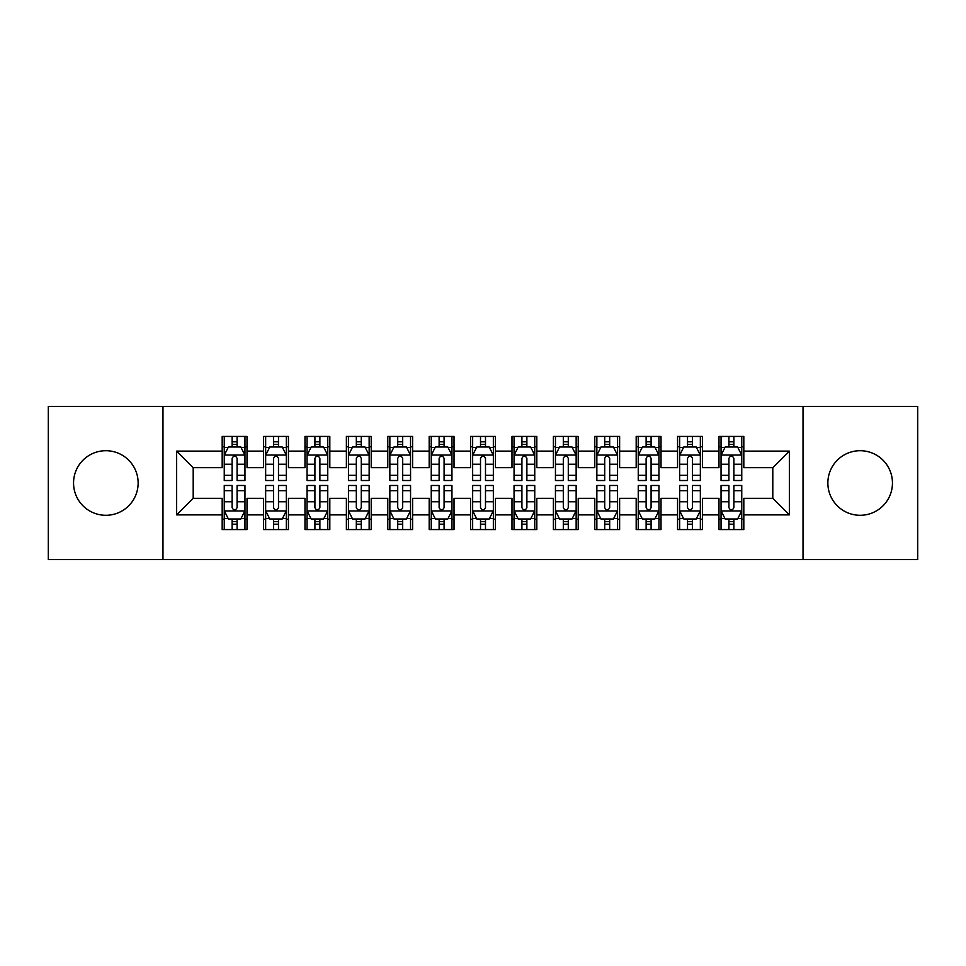 <?xml version="1.0" encoding="UTF-8"?>
<svg xmlns="http://www.w3.org/2000/svg" width="966" height="966" viewBox="0 0 966 966"><rect width="100%" height="100%" fill="white"/><g stroke="black" fill="none" stroke-linecap="round" stroke-linejoin="round"><path stroke-width="1.45" d="M860.151 450.711A32.289 32.289 0 0 0 827.862 483A32.289 32.289 0 0 0 860.151 515.289A32.289 32.289 0 0 0 892.451 483A32.289 32.289 0 0 0 860.151 450.711M105.849 450.711A32.289 32.289 0 0 0 73.549 483A32.289 32.289 0 0 0 105.849 515.289A32.289 32.289 0 0 0 138.138 483A32.289 32.289 0 0 0 105.849 450.711M803.024 559.592L917.7 559.592L917.7 406.408L803.024 406.408L803.024 559.592L162.976 559.592L162.976 406.408L48.3 406.408L48.3 559.592L162.976 559.592M803.024 406.408L162.976 406.408M176.645 514.878L176.645 451.122L222.18 451.122L222.18 467.677L193.2 467.677L193.2 498.323L176.645 514.878L222.18 514.878L222.18 529.573L247.018 529.573L247.018 514.878L263.585 514.878L263.585 529.573L288.423 529.573L288.423 514.878L304.978 514.878L304.978 529.573L329.817 529.573L329.817 514.878L346.383 514.878L346.383 529.573L371.222 529.573L371.222 514.878L387.777 514.878L387.777 529.573L412.615 529.573L412.615 514.878L429.182 514.878L429.182 529.573L454.02 529.573L454.02 514.878L470.575 514.878L470.575 529.573L495.425 529.573L495.425 514.878L511.98 514.878L511.98 529.573L536.818 529.573L536.818 514.878L553.385 514.878L553.385 529.573L578.223 529.573L578.223 514.878L594.778 514.878L594.778 529.573L619.617 529.573L619.617 514.878L636.183 514.878L636.183 529.573L661.022 529.573L661.022 514.878L677.577 514.878L677.577 529.573L702.415 529.573L702.415 514.878L718.982 514.878L718.982 529.573L743.82 529.573L743.82 498.323L772.8 498.323L772.8 467.677L743.82 467.677L743.82 451.122L789.355 451.122L789.355 514.878L743.82 514.878M743.82 451.122L743.82 436.427L718.982 436.427L718.982 451.122L702.415 451.122L702.415 436.427L677.577 436.427L677.577 451.122L661.022 451.122L661.022 436.427L636.183 436.427L636.183 451.122L619.617 451.122L619.617 436.427L594.778 436.427L594.778 451.122L578.223 451.122L578.223 436.427L553.385 436.427L553.385 451.122L536.818 451.122L536.818 436.427L511.98 436.427L511.98 451.122L495.425 451.122L495.425 436.427L470.575 436.427L470.575 451.122L454.02 451.122L454.02 436.427L429.182 436.427L429.182 451.122L412.615 451.122L412.615 436.427L387.777 436.427L387.777 451.122L371.222 451.122L371.222 436.427L346.383 436.427L346.383 451.122L329.817 451.122L329.817 436.427L304.978 436.427L304.978 451.122L288.423 451.122L288.423 436.427L263.585 436.427L263.585 451.122L247.018 451.122L247.018 436.427L222.18 436.427L222.18 451.122M702.415 514.878L702.415 498.323L718.982 498.323L718.982 514.878M789.355 451.122L772.8 467.677M661.022 514.878L661.022 498.323L677.577 498.323L677.577 514.878M718.982 451.122L718.982 467.677L702.415 467.677L702.415 451.122M619.617 514.878L619.617 498.323L636.183 498.323L636.183 514.878M677.577 451.122L677.577 467.677L661.022 467.677L661.022 451.122M578.223 514.878L578.223 498.323L594.778 498.323L594.778 514.878M636.183 451.122L636.183 467.677L619.617 467.677L619.617 451.122M536.818 514.878L536.818 498.323L553.385 498.323L553.385 514.878M594.778 451.122L594.778 467.677L578.223 467.677L578.223 451.122M495.425 514.878L495.425 498.323L511.98 498.323L511.98 514.878M553.385 451.122L553.385 467.677L536.818 467.677L536.818 451.122M454.02 514.878L454.02 498.323L470.575 498.323L470.575 514.878M511.98 451.122L511.98 467.677L495.425 467.677L495.425 451.122M412.615 514.878L412.615 498.323L429.182 498.323L429.182 514.878M470.575 451.122L470.575 467.677L454.02 467.677L454.02 451.122M371.222 514.878L371.222 498.323L387.777 498.323L387.777 514.878M429.182 451.122L429.182 467.677L412.615 467.677L412.615 451.122M329.817 514.878L329.817 498.323L346.383 498.323L346.383 514.878M387.777 451.122L387.777 467.677L371.222 467.677L371.222 451.122M288.423 514.878L288.423 498.323L304.978 498.323L304.978 514.878M346.383 451.122L346.383 467.677L329.817 467.677L329.817 451.122M247.018 514.878L247.018 498.323L263.585 498.323L263.585 514.878M304.978 451.122L304.978 467.677L288.423 467.677L288.423 451.122M193.2 498.323L222.18 498.323L222.18 514.878M263.585 451.122L263.585 467.677L247.018 467.677L247.018 451.122M718.982 446.775L721.047 446.775M741.755 446.775L743.82 446.775M677.577 446.775L679.653 446.775M700.35 446.775L702.415 446.775M636.183 446.775L638.248 446.775M658.945 446.775L661.022 446.775M594.778 446.775L596.855 446.775M617.552 446.775L619.617 446.775M553.385 446.775L555.45 446.775M576.147 446.775L578.223 446.775M511.98 446.775L514.045 446.775M534.753 446.775L536.818 446.775M470.575 446.775L472.652 446.775M493.348 446.775L495.425 446.775M429.182 446.775L431.247 446.775M451.955 446.775L454.02 446.775M387.777 446.775L389.853 446.775M410.55 446.775L412.615 446.775M346.383 446.775L348.448 446.775M369.145 446.775L371.222 446.775M304.978 446.775L307.055 446.775M327.752 446.775L329.817 446.775M263.585 446.775L265.65 446.775M286.347 446.775L288.423 446.775M222.18 446.775L224.245 446.775M244.953 446.775L247.018 446.775M222.18 519.225L224.245 519.225M244.953 519.225L247.018 519.225M263.585 519.225L265.65 519.225M286.347 519.225L288.423 519.225M304.978 519.225L307.055 519.225M327.752 519.225L329.817 519.225M346.383 519.225L348.448 519.225M369.145 519.225L371.222 519.225M387.777 519.225L389.853 519.225M410.55 519.225L412.615 519.225M429.182 519.225L431.247 519.225M451.955 519.225L454.02 519.225M470.575 519.225L472.652 519.225M493.348 519.225L495.425 519.225M511.98 519.225L514.045 519.225M534.753 519.225L536.818 519.225M553.385 519.225L555.45 519.225M576.147 519.225L578.223 519.225M594.778 519.225L596.855 519.225M617.552 519.225L619.617 519.225M636.183 519.225L638.248 519.225M658.945 519.225L661.022 519.225M677.577 519.225L679.653 519.225M700.35 519.225L702.415 519.225M718.982 519.225L721.047 519.225M741.755 519.225L743.82 519.225M176.645 451.122L193.2 467.677M772.8 498.323L789.355 514.878M237.081 441.812L232.118 441.812M244.953 475.32L237.081 475.32L237.081 480.513L244.953 480.513L244.953 455.264L240.812 446.98L228.387 446.98L224.245 455.264L224.245 480.513L232.118 480.513L232.118 475.32L224.245 475.32M224.245 455.264L224.245 436.427M244.953 455.264L244.953 436.427M232.118 446.98L232.118 436.427M237.081 436.427L237.081 446.98M237.081 475.32L237.081 458.367C235.426 455.179 233.772 455.179 232.118 458.367L232.118 475.32M237.081 446.775L232.118 446.775M232.118 524.188L237.081 524.188M224.245 490.68L232.118 490.68L232.118 485.487L224.245 485.487L224.245 510.736L228.387 519.02L240.812 519.02L244.953 510.736L244.953 485.487L237.081 485.487L237.081 490.68L244.953 490.68M244.953 510.736L244.953 529.573M224.245 510.736L224.245 529.573M237.081 519.02L237.081 529.573M232.118 529.573L232.118 519.02M232.118 490.68L232.118 507.633C233.772 510.821 235.426 510.821 237.081 507.633L237.081 490.68M232.118 519.225L237.081 519.225M278.486 441.812L273.511 441.812M286.347 475.32L278.486 475.32L278.486 480.513L286.347 480.513L286.347 455.264L282.205 446.98L269.792 446.98L265.65 455.264L265.65 480.513L273.511 480.513L273.511 475.32L265.65 475.32M265.65 455.264L265.65 436.427M286.347 455.264L286.347 436.427M273.511 446.98L273.511 436.427M278.486 436.427L278.486 446.98M278.486 475.32L278.486 458.367C276.831 455.179 275.177 455.179 273.511 458.367L273.511 475.32M278.486 446.775L273.511 446.775M319.879 441.812L314.916 441.812M327.752 475.32L319.879 475.32L319.879 480.513L327.752 480.513L327.752 455.264L323.61 446.98L311.185 446.98L307.055 455.264L307.055 480.513L314.916 480.513L314.916 475.32L307.055 475.32M307.055 455.264L307.055 436.427M327.752 455.264L327.752 436.427M314.916 446.98L314.916 436.427M319.879 436.427L319.879 446.98M319.879 475.32L319.879 458.367C318.225 455.179 316.57 455.179 314.916 458.367L314.916 475.32M319.879 446.775L314.916 446.775M273.511 524.188L278.486 524.188M265.65 490.68L273.511 490.68L273.511 485.487L265.65 485.487L265.65 510.736L269.792 519.02L282.205 519.02L286.347 510.736L286.347 485.487L278.486 485.487L278.486 490.68L286.347 490.68M286.347 510.736L286.347 529.573M265.65 510.736L265.65 529.573M278.486 519.02L278.486 529.573M273.511 529.573L273.511 519.02M273.511 490.68L273.511 507.633C275.165 510.821 276.831 510.821 278.486 507.633L278.486 490.68M273.511 519.225L278.486 519.225M314.916 524.188L319.879 524.188M307.055 490.68L314.916 490.68L314.916 485.487L307.055 485.487L307.055 510.736L311.185 519.02L323.61 519.02L327.752 510.736L327.752 485.487L319.879 485.487L319.879 490.68L327.752 490.68M327.752 510.736L327.752 529.573M307.055 510.736L307.055 529.573M319.879 519.02L319.879 529.573M314.916 529.573L314.916 519.02M314.916 490.68L314.916 507.633C316.57 510.821 318.225 510.821 319.879 507.633L319.879 490.68M314.916 519.225L319.879 519.225M361.284 441.812L356.321 441.812M369.145 475.32L361.284 475.32L361.284 480.513L369.145 480.513L369.145 455.264L365.015 446.98L352.59 446.98L348.448 455.264L348.448 480.513L356.321 480.513L356.321 475.32L348.448 475.32M348.448 455.264L348.448 436.427M369.145 455.264L369.145 436.427M356.321 446.98L356.321 436.427M361.284 436.427L361.284 446.98M361.284 475.32L361.284 458.367C359.63 455.179 357.975 455.179 356.321 458.367L356.321 475.32M361.284 446.775L356.321 446.775M402.689 441.812L397.714 441.812M410.55 475.32L402.689 475.32L402.689 480.513L410.55 480.513L410.55 455.264L406.408 446.98L393.995 446.98L389.853 455.264L389.853 480.513L397.714 480.513L397.714 475.32L389.853 475.32M389.853 455.264L389.853 436.427M410.55 455.264L410.55 436.427M397.714 446.98L397.714 436.427M402.689 436.427L402.689 446.98M402.689 475.32L402.689 458.367C401.035 455.179 399.369 455.179 397.714 458.367L397.714 475.32M402.689 446.775L397.714 446.775M356.321 524.188L361.284 524.188M348.448 490.68L356.321 490.68L356.321 485.487L348.448 485.487L348.448 510.736L352.59 519.02L365.015 519.02L369.145 510.736L369.145 485.487L361.284 485.487L361.284 490.68L369.145 490.68M369.145 510.736L369.145 529.573M348.448 510.736L348.448 529.573M361.284 519.02L361.284 529.573M356.321 529.573L356.321 519.02M356.321 490.68L356.321 507.633C357.975 510.821 359.63 510.821 361.284 507.633L361.284 490.68M356.321 519.225L361.284 519.225M397.714 524.188L402.689 524.188M389.853 490.68L397.714 490.68L397.714 485.487L389.853 485.487L389.853 510.736L393.995 519.02L406.408 519.02L410.55 510.736L410.55 485.487L402.689 485.487L402.689 490.68L410.55 490.68M410.55 510.736L410.55 529.573M389.853 510.736L389.853 529.573M402.689 519.02L402.689 529.573M397.714 529.573L397.714 519.02M397.714 490.68L397.714 507.633C399.369 510.821 401.023 510.821 402.689 507.633L402.689 490.68M397.714 519.225L402.689 519.225M444.082 441.812L439.119 441.812M451.955 475.32L444.082 475.32L444.082 480.513L451.955 480.513L451.955 455.264L447.813 446.98L435.388 446.98L431.247 455.264L431.247 480.513L439.119 480.513L439.119 475.32L431.247 475.32M431.247 455.264L431.247 436.427M451.955 455.264L451.955 436.427M439.119 446.98L439.119 436.427M444.082 436.427L444.082 446.98M444.082 475.32L444.082 458.367C442.428 455.179 440.774 455.179 439.119 458.367L439.119 475.32M444.082 446.775L439.119 446.775M439.119 524.188L444.082 524.188M431.247 490.68L439.119 490.68L439.119 485.487L431.247 485.487L431.247 510.736L435.388 519.02L447.813 519.02L451.955 510.736L451.955 485.487L444.082 485.487L444.082 490.68L451.955 490.68M451.955 510.736L451.955 529.573M431.247 510.736L431.247 529.573M444.082 519.02L444.082 529.573M439.119 529.573L439.119 519.02M439.119 490.68L439.119 507.633C440.774 510.821 442.428 510.821 444.082 507.633L444.082 490.68M439.119 519.225L444.082 519.225M485.487 441.812L480.513 441.812M493.348 475.32L485.487 475.32L485.487 480.513L493.348 480.513L493.348 455.264L489.207 446.98L476.793 446.98L472.652 455.264L472.652 480.513L480.513 480.513L480.513 475.32L472.652 475.32M472.652 455.264L472.652 436.427M493.348 455.264L493.348 436.427M480.513 446.98L480.513 436.427M485.487 436.427L485.487 446.98M485.487 475.32L485.487 458.367C483.833 455.179 482.179 455.179 480.513 458.367L480.513 475.32M485.487 446.775L480.513 446.775M480.513 524.188L485.487 524.188M472.652 490.68L480.513 490.68L480.513 485.487L472.652 485.487L472.652 510.736L476.793 519.02L489.207 519.02L493.348 510.736L493.348 485.487L485.487 485.487L485.487 490.68L493.348 490.68M493.348 510.736L493.348 529.573M472.652 510.736L472.652 529.573M485.487 519.02L485.487 529.573M480.513 529.573L480.513 519.02M480.513 490.68L480.513 507.633C482.167 510.821 483.821 510.821 485.487 507.633L485.487 490.68M480.513 519.225L485.487 519.225M526.881 441.812L521.918 441.812M534.753 475.32L526.881 475.32L526.881 480.513L534.753 480.513L534.753 455.264L530.612 446.98L518.187 446.98L514.045 455.264L514.045 480.513L521.918 480.513L521.918 475.32L514.045 475.32M514.045 455.264L514.045 436.427M534.753 455.264L534.753 436.427M521.918 446.98L521.918 436.427M526.881 436.427L526.881 446.98M526.881 475.32L526.881 458.367C525.226 455.179 523.572 455.179 521.918 458.367L521.918 475.32M526.881 446.775L521.918 446.775M521.918 524.188L526.881 524.188M514.045 490.68L521.918 490.68L521.918 485.487L514.045 485.487L514.045 510.736L518.187 519.02L530.612 519.02L534.753 510.736L534.753 485.487L526.881 485.487L526.881 490.68L534.753 490.68M534.753 510.736L534.753 529.573M514.045 510.736L514.045 529.573M526.881 519.02L526.881 529.573M521.918 529.573L521.918 519.02M521.918 490.68L521.918 507.633C523.572 510.821 525.226 510.821 526.881 507.633L526.881 490.68M521.918 519.225L526.881 519.225M568.286 441.812L563.311 441.812M576.147 475.32L568.286 475.32L568.286 480.513L576.147 480.513L576.147 455.264L572.005 446.98L559.592 446.98L555.45 455.264L555.45 480.513L563.311 480.513L563.311 475.32L555.45 475.32M555.45 455.264L555.45 436.427M576.147 455.264L576.147 436.427M563.311 446.98L563.311 436.427M568.286 436.427L568.286 446.98M568.286 475.32L568.286 458.367C566.631 455.179 564.977 455.179 563.311 458.367L563.311 475.32M568.286 446.775L563.311 446.775M563.311 524.188L568.286 524.188M555.45 490.68L563.311 490.68L563.311 485.487L555.45 485.487L555.45 510.736L559.592 519.02L572.005 519.02L576.147 510.736L576.147 485.487L568.286 485.487L568.286 490.68L576.147 490.68M576.147 510.736L576.147 529.573M555.45 510.736L555.45 529.573M568.286 519.02L568.286 529.573M563.311 529.573L563.311 519.02M563.311 490.68L563.311 507.633C564.965 510.821 566.631 510.821 568.286 507.633L568.286 490.68M563.311 519.225L568.286 519.225M609.679 441.812L604.716 441.812M617.552 475.32L609.679 475.32L609.679 480.513L617.552 480.513L617.552 455.264L613.41 446.98L600.985 446.98L596.855 455.264L596.855 480.513L604.716 480.513L604.716 475.32L596.855 475.32M596.855 455.264L596.855 436.427M617.552 455.264L617.552 436.427M604.716 446.98L604.716 436.427M609.679 436.427L609.679 446.98M609.679 475.32L609.679 458.367C608.025 455.179 606.37 455.179 604.716 458.367L604.716 475.32M609.679 446.775L604.716 446.775M604.716 524.188L609.679 524.188M596.855 490.68L604.716 490.68L604.716 485.487L596.855 485.487L596.855 510.736L600.985 519.02L613.41 519.02L617.552 510.736L617.552 485.487L609.679 485.487L609.679 490.68L617.552 490.68M617.552 510.736L617.552 529.573M596.855 510.736L596.855 529.573M609.679 519.02L609.679 529.573M604.716 529.573L604.716 519.02M604.716 490.68L604.716 507.633C606.37 510.821 608.025 510.821 609.679 507.633L609.679 490.68M604.716 519.225L609.679 519.225M651.084 441.812L646.121 441.812M658.945 475.32L651.084 475.32L651.084 480.513L658.945 480.513L658.945 455.264L654.815 446.98L642.39 446.98L638.248 455.264L638.248 480.513L646.121 480.513L646.121 475.32L638.248 475.32M638.248 455.264L638.248 436.427M658.945 455.264L658.945 436.427M646.121 446.98L646.121 436.427M651.084 436.427L651.084 446.98M651.084 475.32L651.084 458.367C649.43 455.179 647.775 455.179 646.121 458.367L646.121 475.32M651.084 446.775L646.121 446.775M646.121 524.188L651.084 524.188M638.248 490.68L646.121 490.68L646.121 485.487L638.248 485.487L638.248 510.736L642.39 519.02L654.815 519.02L658.945 510.736L658.945 485.487L651.084 485.487L651.084 490.68L658.945 490.68M658.945 510.736L658.945 529.573M638.248 510.736L638.248 529.573M651.084 519.02L651.084 529.573M646.121 529.573L646.121 519.02M646.121 490.68L646.121 507.633C647.775 510.821 649.43 510.821 651.084 507.633L651.084 490.68M646.121 519.225L651.084 519.225M692.489 441.812L687.514 441.812M700.35 475.32L692.489 475.32L692.489 480.513L700.35 480.513L700.35 455.264L696.208 446.98L683.795 446.98L679.653 455.264L679.653 480.513L687.514 480.513L687.514 475.32L679.653 475.32M679.653 455.264L679.653 436.427M700.35 455.264L700.35 436.427M687.514 446.98L687.514 436.427M692.489 436.427L692.489 446.98M692.489 475.32L692.489 458.367C690.835 455.179 689.169 455.179 687.514 458.367L687.514 475.32M692.489 446.775L687.514 446.775M687.514 524.188L692.489 524.188M679.653 490.68L687.514 490.68L687.514 485.487L679.653 485.487L679.653 510.736L683.795 519.02L696.208 519.02L700.35 510.736L700.35 485.487L692.489 485.487L692.489 490.68L700.35 490.68M700.35 510.736L700.35 529.573M679.653 510.736L679.653 529.573M692.489 519.02L692.489 529.573M687.514 529.573L687.514 519.02M687.514 490.68L687.514 507.633C689.169 510.821 690.823 510.821 692.489 507.633L692.489 490.68M687.514 519.225L692.489 519.225M733.882 441.812L728.919 441.812M741.755 475.32L733.882 475.32L733.882 480.513L741.755 480.513L741.755 455.264L737.613 446.98L725.188 446.98L721.047 455.264L721.047 480.513L728.919 480.513L728.919 475.32L721.047 475.32M721.047 455.264L721.047 436.427M741.755 455.264L741.755 436.427M728.919 446.98L728.919 436.427M733.882 436.427L733.882 446.98M733.882 475.32L733.882 458.367C732.228 455.179 730.574 455.179 728.919 458.367L728.919 475.32M733.882 446.775L728.919 446.775M728.919 524.188L733.882 524.188M721.047 490.68L728.919 490.68L728.919 485.487L721.047 485.487L721.047 510.736L725.188 519.02L737.613 519.02L741.755 510.736L741.755 485.487L733.882 485.487L733.882 490.68L741.755 490.68M741.755 510.736L741.755 529.573M721.047 510.736L721.047 529.573M733.882 519.02L733.882 529.573M728.919 529.573L728.919 519.02M728.919 490.68L728.919 507.633C730.574 510.821 732.228 510.821 733.882 507.633L733.882 490.68M728.919 519.225L733.882 519.225M244.845 455.058L224.354 455.058M224.245 447.475L228.145 447.475M241.053 447.475L244.953 447.475M232.118 464.223L224.245 464.223M244.953 464.223L237.081 464.223M237.081 444.445L232.118 444.445M224.354 510.942L244.845 510.942M244.953 518.525L241.053 518.525M228.145 518.525L224.245 518.525M237.081 501.777L244.953 501.777M224.245 501.777L232.118 501.777M232.118 521.555L237.081 521.555M286.25 455.058L265.759 455.058M265.65 447.475L269.538 447.475M282.458 447.475L286.347 447.475M273.511 464.223L265.65 464.223M286.347 464.223L278.486 464.223M278.486 444.445L273.511 444.445M327.643 455.058L307.152 455.058M307.055 447.475L310.943 447.475M323.864 447.475L327.752 447.475M314.916 464.223L307.055 464.223M327.752 464.223L319.879 464.223M319.879 444.445L314.916 444.445M265.759 510.942L286.25 510.942M286.347 518.525L282.458 518.525M269.538 518.525L265.65 518.525M278.486 501.777L286.347 501.777M265.65 501.777L273.511 501.777M273.511 521.555L278.486 521.555M307.152 510.942L327.643 510.942M327.752 518.525L323.864 518.525M310.943 518.525L307.055 518.525M319.879 501.777L327.752 501.777M307.055 501.777L314.916 501.777M314.916 521.555L319.879 521.555M369.048 455.058L348.557 455.058M348.448 447.475L352.336 447.475M365.257 447.475L369.145 447.475M356.321 464.223L348.448 464.223M369.145 464.223L361.284 464.223M361.284 444.445L356.321 444.445M410.441 455.058L389.95 455.058M389.853 447.475L393.742 447.475M406.662 447.475L410.55 447.475M397.714 464.223L389.853 464.223M410.55 464.223L402.689 464.223M402.689 444.445L397.714 444.445M348.557 510.942L369.048 510.942M369.145 518.525L365.257 518.525M352.336 518.525L348.448 518.525M361.284 501.777L369.145 501.777M348.448 501.777L356.321 501.777M356.321 521.555L361.284 521.555M389.95 510.942L410.441 510.942M410.55 518.525L406.662 518.525M393.742 518.525L389.853 518.525M402.689 501.777L410.55 501.777M389.853 501.777L397.714 501.777M397.714 521.555L402.689 521.555M451.846 455.058L431.355 455.058M431.247 447.475L435.147 447.475M448.055 447.475L451.955 447.475M439.119 464.223L431.247 464.223M451.955 464.223L444.082 464.223M444.082 444.445L439.119 444.445M431.355 510.942L451.846 510.942M451.955 518.525L448.055 518.525M435.147 518.525L431.247 518.525M444.082 501.777L451.955 501.777M431.247 501.777L439.119 501.777M439.119 521.555L444.082 521.555M493.252 455.058L472.748 455.058M472.652 447.475L476.54 447.475M489.46 447.475L493.348 447.475M480.513 464.223L472.652 464.223M493.348 464.223L485.487 464.223M485.487 444.445L480.513 444.445M472.748 510.942L493.252 510.942M493.348 518.525L489.46 518.525M476.54 518.525L472.652 518.525M485.487 501.777L493.348 501.777M472.652 501.777L480.513 501.777M480.513 521.555L485.487 521.555M534.645 455.058L514.154 455.058M514.045 447.475L517.945 447.475M530.853 447.475L534.753 447.475M521.918 464.223L514.045 464.223M534.753 464.223L526.881 464.223M526.881 444.445L521.918 444.445M514.154 510.942L534.645 510.942M534.753 518.525L530.853 518.525M517.945 518.525L514.045 518.525M526.881 501.777L534.753 501.777M514.045 501.777L521.918 501.777M521.918 521.555L526.881 521.555M576.05 455.058L555.559 455.058M555.45 447.475L559.338 447.475M572.258 447.475L576.147 447.475M563.311 464.223L555.45 464.223M576.147 464.223L568.286 464.223M568.286 444.445L563.311 444.445M555.559 510.942L576.05 510.942M576.147 518.525L572.258 518.525M559.338 518.525L555.45 518.525M568.286 501.777L576.147 501.777M555.45 501.777L563.311 501.777M563.311 521.555L568.286 521.555M617.443 455.058L596.952 455.058M596.855 447.475L600.743 447.475M613.664 447.475L617.552 447.475M604.716 464.223L596.855 464.223M617.552 464.223L609.679 464.223M609.679 444.445L604.716 444.445M596.952 510.942L617.443 510.942M617.552 518.525L613.664 518.525M600.743 518.525L596.855 518.525M609.679 501.777L617.552 501.777M596.855 501.777L604.716 501.777M604.716 521.555L609.679 521.555M658.848 455.058L638.357 455.058M638.248 447.475L642.136 447.475M655.057 447.475L658.945 447.475M646.121 464.223L638.248 464.223M658.945 464.223L651.084 464.223M651.084 444.445L646.121 444.445M638.357 510.942L658.848 510.942M658.945 518.525L655.057 518.525M642.136 518.525L638.248 518.525M651.084 501.777L658.945 501.777M638.248 501.777L646.121 501.777M646.121 521.555L651.084 521.555M700.241 455.058L679.75 455.058M679.653 447.475L683.542 447.475M696.462 447.475L700.35 447.475M687.514 464.223L679.653 464.223M700.35 464.223L692.489 464.223M692.489 444.445L687.514 444.445M679.75 510.942L700.241 510.942M700.35 518.525L696.462 518.525M683.542 518.525L679.653 518.525M692.489 501.777L700.35 501.777M679.653 501.777L687.514 501.777M687.514 521.555L692.489 521.555M741.647 455.058L721.155 455.058M721.047 447.475L724.947 447.475M737.855 447.475L741.755 447.475M728.919 464.223L721.047 464.223M741.755 464.223L733.882 464.223M733.882 444.445L728.919 444.445M721.155 510.942L741.647 510.942M741.755 518.525L737.855 518.525M724.947 518.525L721.047 518.525M733.882 501.777L741.755 501.777M721.047 501.777L728.919 501.777M728.919 521.555L733.882 521.555"/></g></svg>
